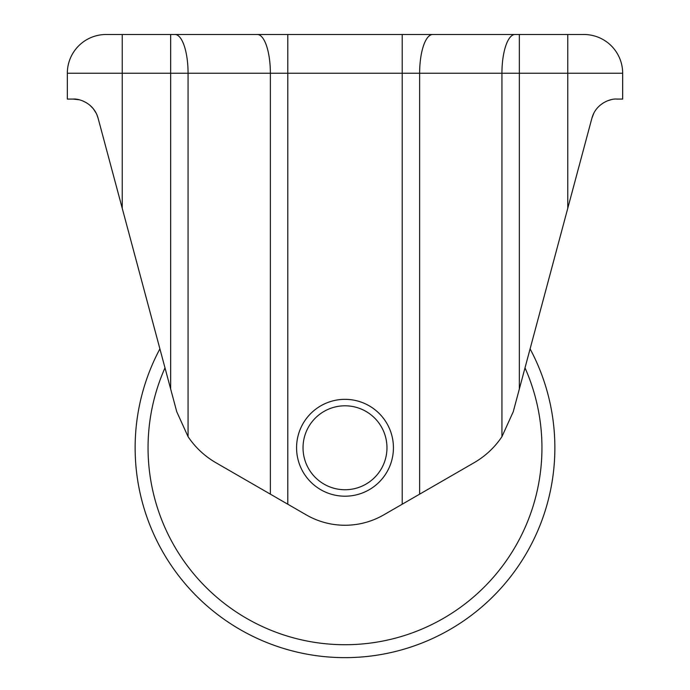 <?xml version="1.0" encoding="UTF-8"?>
<svg xmlns="http://www.w3.org/2000/svg" width="690" height="690" viewBox="0 0 690 690"><rect width="100%" height="100%" fill="white"/><g stroke="black" fill="none" stroke-linecap="round" stroke-linejoin="round"><path stroke-width="1.03" d="M296.571 447.776A48.429 48.429 0 0 1 345 399.338A48.429 48.429 0 0 1 393.429 447.776A48.429 48.429 0 0 1 345 496.205A48.429 48.429 0 0 1 296.571 447.776A48.429 48.429 0 0 0 345 496.205A48.429 48.429 0 0 0 393.429 447.776M159.899 348.873A209.864 209.864 0 0 0 345 657.639A209.864 209.864 0 0 0 530.101 348.873M593.823 113.203L591.899 118.214L513.257 411.714L501.932 436.684C494.661 447.474 485.398 456.142 474.151 462.688L383.744 514.878A77.487 77.487 0 0 1 306.257 514.878L215.849 462.688C204.602 456.142 195.339 447.474 188.068 436.684L176.744 411.714L98.101 118.214C94.013 103.069 78.953 98.429 73.149 99.075L67.335 99.075L67.335 73.244A38.744 38.744 0 0 1 106.079 34.5L583.921 34.5A38.744 38.744 0 0 1 622.665 73.244A38.744 38.744 0 0 0 583.921 34.5A38.744 38.744 0 0 1 622.665 73.244L67.335 73.244A38.744 38.744 0 0 1 106.079 34.5M96.177 113.203L93.383 108.856M93.323 108.77L89.933 105.268M86.181 102.603L82.464 100.809M78.945 99.731L73.149 99.075M611.004 99.74L607.536 100.809M603.81 102.603L600.076 105.268M593.693 113.462L591.899 118.214C595.97 103.112 611.038 98.403 616.851 99.075L622.665 99.075L622.665 73.244M488.675 34.5L432.69 34.5A38.744 13.058 90 0 0 419.632 73.244L419.632 494.161M96.919 114.799L98.101 118.214M591.899 118.214L593.598 113.652M386.969 447.776A41.969 41.969 0 0 0 345 405.798A41.969 41.969 0 0 0 303.031 447.776A41.969 41.969 0 0 0 345 489.745A41.969 41.969 0 0 0 386.969 447.776M164.988 367.865A196.952 196.952 0 0 0 345 644.719A196.952 196.952 0 0 0 525.012 367.865M402.218 504.209L402.218 34.5M287.782 504.209L287.782 34.5M567.775 208.242L567.775 34.5M519.346 388.988L519.346 34.5M501.932 436.684L501.932 73.244A38.744 13.058 90 0 1 514.999 34.5M270.368 494.161L270.368 73.244A38.744 13.058 90 0 0 257.31 34.5M188.068 436.684L188.068 73.244A38.744 13.058 90 0 0 175.001 34.5M170.654 388.988L170.654 34.5M122.225 208.242L122.225 34.5M135.137 447.776A209.864 209.864 0 0 0 345 657.639A209.864 209.864 0 0 0 554.864 447.776"/></g></svg>
